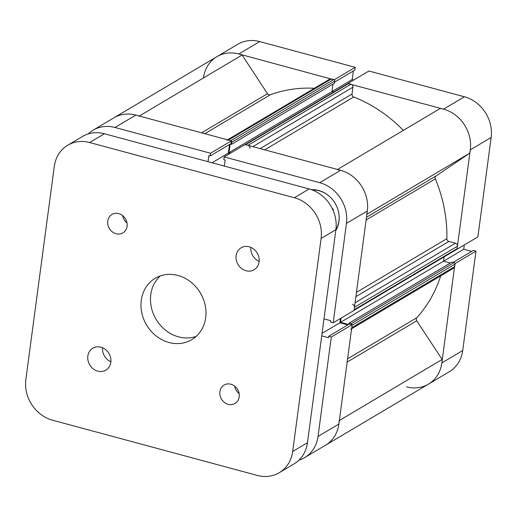 <?xml version="1.0" encoding="UTF-8"?>
<svg xmlns="http://www.w3.org/2000/svg" width="517" height="517" viewBox="0 0 517 517"><rect width="100%" height="100%" fill="white"/><g stroke="black" fill="none" stroke-linecap="round" stroke-linejoin="round"><path stroke-width="0.78" d="M312.307 189.985A25.514 22.36 59.3 0 1 319.125 190.754A25.514 22.36 59.3 0 1 327.927 195.129M335.779 230.524A26.147 22.922 -120.7 0 0 318.679 190.469A26.147 22.922 -120.7 0 0 311.499 189.687M114.994 127.479L210.522 153.239L231.383 140.857L135.848 115.097L114.994 127.479A34.439 30.186 -120.7 0 0 93.099 130.181A34.439 30.186 -120.7 0 0 88.181 133.935M340.574 170.3A34.439 30.186 59.3 0 1 367.316 210.994L354.048 310.413L333.194 322.795L346.455 223.376A34.439 30.186 -120.7 0 0 319.713 182.688L340.574 170.3L245.045 144.54L224.184 156.922L319.713 182.688M298.91 460.195A34.439 30.186 -120.7 0 0 304.558 457.674A34.439 30.186 -120.7 0 0 318.026 436.432L331.294 337.019L352.155 324.631L338.887 424.05A34.439 30.186 59.3 0 1 325.419 445.292A34.439 30.186 -120.7 0 0 339.171 420.592M321.723 335.876L328.463 337.691L328.65 336.302L331.294 337.019M333.194 322.795L330.544 322.085L330.731 320.695L323.991 318.879M224.346 166.086L225.153 160.037L223.816 159.675L224.184 156.922M210.522 153.239L210.154 155.992L208.823 155.636L208.015 161.685M139.105 116.157A34.439 30.186 -120.7 0 0 113.953 117.798A34.439 30.186 59.3 0 1 135.848 115.097M231.383 140.857L231.015 143.61L210.154 155.992M229.509 144.501L228.372 153.064L229.962 153.491M340.464 318.478L339.889 322.763L347.844 324.909M328.65 336.302L349.505 323.92L352.155 324.631M339.889 322.763L322.059 333.355M228.372 153.064L212.028 162.765M338.848 213.521A25.514 22.36 59.3 0 1 335.888 229.703M332.063 208.164L333.323 209.359L333.168 210.535M348.019 83.405L368.879 71.016L464.408 96.782A34.439 30.186 59.3 0 1 491.15 137.47L477.882 236.889L457.028 249.278L470.289 149.859A34.439 30.186 -120.7 0 0 443.547 109.165L347.999 83.573M455.128 263.496L475.989 251.113L462.721 350.532A34.439 30.186 59.3 0 1 449.254 371.768L428.393 384.157A34.439 30.186 -120.7 0 0 441.861 362.915L454.966 263.45M334.331 79.889L238.828 53.955A34.439 30.186 -120.7 0 0 216.933 56.657A34.439 30.186 -120.7 0 0 203.459 77.899M406.498 386.858A34.439 30.186 -120.7 0 0 428.393 384.157A34.439 30.186 -120.7 0 0 442.145 359.457L416.728 320.786L347.153 362.087M471.678 251.385L463.723 249.246L464.298 244.961M475.989 251.113L473.339 250.396L453.189 262.365M201.591 132.824L267.496 93.693L242.079 55.022A34.439 30.186 -120.7 0 0 216.933 56.657L237.788 44.275A34.439 30.186 59.3 0 1 259.683 41.573L355.218 67.333L334.357 79.721M334.622 82.093L354.849 70.086L355.218 67.333M353.796 79.973L352.206 79.54L353.344 70.978M443.586 261.201L463.723 249.246M332.063 91.503L352.206 79.54M267.496 93.693A2.553 2.236 -120.7 0 0 270.326 94.785L204.803 133.69M339.365 420.476L442.145 359.457M356.459 292.37L446.875 238.686A136.488 119.627 -120.7 0 0 435.346 178.882L366.114 219.983M347.592 358.811L416.825 317.709A136.488 119.627 -120.7 0 0 440.723 275.852M314.401 88.265A136.488 119.627 -120.7 0 0 270.326 94.785M403.344 130.374A136.488 119.627 -120.7 0 0 353.751 96.983L264.717 149.846M350.746 329.271A2.553 2.236 -120.7 0 0 351.741 327.694L454.721 266.559A2.553 2.236 59.3 0 1 453.719 268.136L351.599 328.76M351.993 324.592A1.273 1.118 -120.7 0 0 351.082 323.739L454.055 262.597A1.273 1.118 59.3 0 1 455.044 264.103L352.071 325.245L351.741 327.694M351.082 323.739L349.007 323.177L348.859 324.301M348.561 324.482L340.548 322.324L341.11 318.097M353.634 310.588A1.273 1.118 -120.7 0 0 354.132 309.799L354.462 307.35A2.553 2.236 -120.7 0 0 352.478 304.332M366.689 214.361A34.439 30.186 -120.7 0 0 337.271 169.602M249.97 148.347A2.553 2.236 -120.7 0 0 247.986 145.335L350.965 84.2A2.553 2.236 59.3 0 1 352.943 87.211L352.032 94.055A2.553 2.236 -120.7 0 0 353.751 96.983M245.187 144.579L347.792 83.664A1.273 1.118 59.3 0 1 348.607 83.56L245.633 144.702L247.986 145.335M245.633 144.702A1.273 1.118 -120.7 0 0 244.819 144.799M230.679 153.071L229.025 152.618L230.162 144.114M230.298 144.036L231.5 144.359L231.784 142.207A1.273 1.118 -120.7 0 0 231.357 141.025M227.551 139.823L329.788 79.127A2.553 2.236 59.3 0 1 331.41 78.927L333.769 79.56L230.795 140.695L228.436 140.062A2.553 2.236 -120.7 0 0 226.814 140.262M333.769 79.56A1.273 1.118 59.3 0 1 334.757 81.066L231.784 142.207M231.5 144.359L334.473 83.224L334.757 81.066M333.801 91.968L331.998 91.483L332.987 84.103M348.607 83.56L350.965 84.2M366.475 217.282L436.051 175.974L469.662 153.219A34.439 30.186 -120.7 0 0 440.251 108.46L337.491 169.473M436.051 175.974A2.553 2.236 -120.7 0 0 435.346 178.882M446.875 238.686A2.553 2.236 -120.7 0 0 448.879 241.426L355.89 296.629M355.063 302.8L455.451 243.197L448.879 241.426M455.451 243.197A2.553 2.236 59.3 0 1 457.435 246.215L354.462 307.35M354.132 309.799L457.106 248.664L457.435 246.215M457.106 248.664A1.273 1.118 59.3 0 1 456.608 249.452L354.061 310.336M450.333 263.024L443.521 261.182L444.097 256.878M454.055 262.597L451.987 262.041L349.007 323.177M455.044 264.103L454.721 266.559M416.825 317.709A2.553 2.236 -120.7 0 0 416.728 320.786M139.319 116.028L242.079 55.022M366.883 214.245L469.662 153.219M229.025 152.618L331.998 91.483M340.548 322.324L443.521 261.182M97.745 371.141A12.757 11.18 -120.7 0 0 105.856 370.14A12.757 11.18 -120.7 0 0 110.651 357.77A12.757 11.18 -120.7 0 0 100.938 347.198A12.757 11.18 -120.7 0 0 92.827 348.199A12.757 11.18 -120.7 0 0 88.032 360.562A12.757 11.18 -120.7 0 0 97.745 371.141M246.021 270.753A12.757 11.18 -120.7 0 0 254.125 269.751A12.757 11.18 -120.7 0 0 258.927 257.388A12.757 11.18 -120.7 0 0 249.213 246.816A12.757 11.18 -120.7 0 0 241.103 247.817A12.757 11.18 -120.7 0 0 236.308 260.18A12.757 11.18 -120.7 0 0 246.021 270.753M228.197 404.333A10.715 9.39 -120.7 0 0 235.009 403.493A10.715 9.39 -120.7 0 0 239.035 393.107A10.715 9.39 -120.7 0 0 230.879 384.228A10.715 9.39 -120.7 0 0 224.068 385.068A10.715 9.39 -120.7 0 0 220.035 395.453A10.715 9.39 -120.7 0 0 228.197 404.333M116.079 233.729A10.715 9.39 -120.7 0 0 122.891 232.889A10.715 9.39 -120.7 0 0 126.924 222.504A10.715 9.39 -120.7 0 0 118.761 213.618A10.715 9.39 -120.7 0 0 111.95 214.465A10.715 9.39 -120.7 0 0 107.924 224.85A10.715 9.39 -120.7 0 0 116.079 233.729M196.182 336.386A35.718 31.304 59.3 0 1 178.514 336.851A35.718 31.304 59.3 0 1 152.095 310.278A35.718 31.304 59.3 0 1 160.283 275.923M177.951 275.464A35.718 31.304 59.3 0 1 205.146 305.069A35.718 31.304 59.3 0 1 191.71 339.688A35.718 31.304 59.3 0 1 169.007 342.493A35.718 31.304 59.3 0 1 141.813 312.888A35.718 31.304 59.3 0 1 155.242 278.262A35.718 31.304 59.3 0 1 177.951 275.464M102.573 347.767A12.757 11.18 -120.7 0 0 110.896 361.79M250.848 247.385A12.757 11.18 -120.7 0 0 259.172 261.408M234.731 386.186A10.715 9.39 -120.7 0 0 239.132 393.599M122.613 215.576A10.715 9.39 -120.7 0 0 127.014 222.995M309.153 188.957A34.439 30.186 59.3 0 1 335.895 229.651L307.466 442.707A34.439 30.186 59.3 0 1 293.999 463.949L279.212 472.725A34.439 30.186 -120.7 0 0 292.68 451.483L321.109 238.427A34.439 30.186 -120.7 0 0 294.367 197.733L309.153 188.957L104.428 133.748L89.641 142.53L294.367 197.733M89.641 142.53A34.439 30.186 -120.7 0 0 67.746 145.232L82.533 136.449A34.439 30.186 59.3 0 1 104.428 133.748M67.746 145.232A34.439 30.186 -120.7 0 0 54.279 166.468L25.85 379.53A34.439 30.186 -120.7 0 0 52.592 420.218L257.317 475.427A34.439 30.186 -120.7 0 0 279.212 472.725M367.316 210.994L346.455 223.376M318.026 436.432L338.887 424.05M443.547 109.165L464.408 96.782M441.861 362.915L462.721 350.532M259.683 41.573L238.828 53.955M491.15 137.47L470.289 149.859M260.141 148.612L352.032 94.055M352.943 87.211L252.839 146.641M331.41 78.927L228.436 140.062M292.68 451.483L307.466 442.707M335.895 229.651L321.109 238.427M428.393 384.157L304.558 457.674M216.933 56.657L93.099 130.181"/></g></svg>
